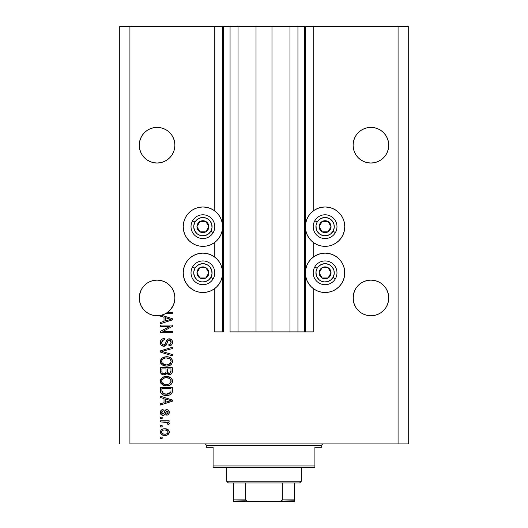 <?xml version="1.0" encoding="UTF-8"?>
<svg xmlns="http://www.w3.org/2000/svg" width="528" height="528" viewBox="0 0 528 528"><rect width="100%" height="100%" fill="white"/><g stroke="black" fill="none" stroke-linecap="round" stroke-linejoin="round"><path stroke-width="0.79" d="M304.729 331.888L297.944 331.888L304.729 331.888L304.729 26.4L297.944 26.4L297.944 331.888L289.964 331.888L297.944 331.888L297.944 26.4L289.964 26.4L289.964 331.888L271.979 331.888L289.964 331.888L289.964 26.4L256.021 26.4L271.979 26.4L271.979 331.888L238.036 331.888L256.021 331.888L256.021 26.4L238.036 26.4L238.036 331.888L230.056 331.888L238.036 331.888L238.036 26.4L230.056 26.4L230.056 331.888L230.056 26.4L223.271 26.4L223.271 331.888L214.784 331.888L214.784 288.526L214.784 331.888L222.592 331.888L222.592 26.4L214.784 26.4L214.784 210.962L214.784 26.4L129.928 26.4L129.928 443.896L398.072 443.896L398.072 26.4L305.408 26.4L305.408 331.888L304.729 331.888L304.729 26.4L271.979 26.4L271.979 331.888L256.021 331.888L256.021 26.4L223.271 26.4L223.271 331.888L222.592 331.888L222.592 26.4L223.271 26.4L119.744 26.4L119.744 443.896L119.744 26.4L129.928 26.4L129.928 443.896L408.256 443.896L408.256 26.4L408.256 443.896L398.072 443.896L398.072 26.4L313.216 26.4L313.216 210.962L313.216 26.4L305.408 26.4L305.408 331.888L313.216 331.888L313.216 288.526L313.216 331.888L304.781 331.888M214.784 257.129L214.784 242.359L214.784 257.129M313.216 257.129L313.216 242.359L313.216 257.129M174.814 143.451L174.814 143.458A17.82 17.82 0 0 0 174.814 143.451L174.9 145.2L174.557 141.722L173.54 138.382L174.557 141.722L174.9 145.2L174.557 148.678L173.54 152.018L171.897 155.1L169.679 157.799L166.98 160.017L163.898 161.66L160.558 162.677L157.08 163.02L153.602 162.677L150.262 161.66L147.18 160.017L150.262 161.66L147.18 160.017L144.481 157.799L142.263 155.1L140.62 152.018L139.603 148.678L139.26 145.2A17.82 17.82 0 0 1 157.08 127.38A17.82 17.82 0 0 1 174.9 145.2L174.557 148.678L173.54 152.018L171.897 155.1L169.679 157.799L166.98 160.017L163.898 161.66L160.558 162.677L157.08 163.02L153.602 162.677L150.262 161.66L153.602 162.677L150.262 161.66L147.18 160.017L144.481 157.799L142.263 155.1L140.62 152.018L139.603 148.678L139.26 145.2L139.603 141.722L140.62 138.382L139.603 141.722L140.62 138.382L142.263 135.3L140.62 138.382L142.263 135.3L144.481 132.601L142.263 135.3L144.481 132.601L147.18 130.383L144.481 132.601L147.18 130.383L150.262 128.74L147.18 130.383L150.262 128.74L153.602 127.723L150.262 128.74L153.602 127.723L157.08 127.38L160.558 127.723L163.898 128.74A17.82 17.82 0 0 0 163.898 128.74L160.558 127.723L163.898 128.733L166.98 130.383L163.898 128.74L166.98 130.383L169.679 132.601A17.82 17.82 0 0 0 169.673 132.587L171.897 135.3L173.54 138.382L174.557 141.722M139.603 141.715A17.82 17.82 0 0 0 139.603 141.722L139.346 143.451A17.82 17.82 0 0 0 139.346 143.458L139.346 143.458M388.654 143.451L388.654 143.458A17.82 17.82 0 0 0 388.654 143.451L388.74 145.2L388.397 141.722L387.38 138.382L388.397 141.722L388.74 145.2L388.397 148.678L387.38 152.018L385.737 155.1L383.519 157.799L380.82 160.017L377.738 161.66L374.398 162.677L370.92 163.02L367.442 162.677L364.102 161.66L361.02 160.017L364.102 161.66L361.02 160.017L358.321 157.799L356.103 155.1L354.46 152.018L353.443 148.678L353.1 145.2A17.82 17.82 0 0 1 370.92 127.38A17.82 17.82 0 0 1 388.74 145.2L388.397 148.678L387.38 152.018L385.737 155.1L383.519 157.799L380.82 160.017L377.738 161.66L374.398 162.677L370.92 163.02L367.442 162.677L364.102 161.66L367.442 162.677L364.102 161.66L361.02 160.017L358.321 157.799L356.103 155.1L354.46 152.018L353.443 148.678L353.1 145.2L353.443 141.722L354.46 138.382L353.443 141.722L354.46 138.382L356.103 135.3L354.46 138.382L356.103 135.3L358.321 132.601A17.82 17.82 0 0 0 358.314 132.607L356.103 135.3L358.321 132.601L361.02 130.383L358.321 132.601L361.02 130.383L364.102 128.74L361.02 130.383L364.102 128.74L367.442 127.723L364.102 128.74L367.442 127.723L370.92 127.38L374.398 127.723L377.738 128.74A17.82 17.82 0 0 0 377.725 128.733M374.411 127.723A17.82 17.82 0 0 0 374.398 127.723L377.738 128.74L374.398 127.723L377.738 128.74L380.82 130.383L377.738 128.74L380.82 130.383L383.519 132.601L385.737 135.3L387.38 138.382L388.397 141.722M353.443 141.715A17.82 17.82 0 0 0 353.443 141.722L353.186 143.451A17.82 17.82 0 0 0 353.186 143.458L353.186 143.458M166.96 283.114L169.679 285.344L171.897 288.044L173.54 291.126L174.557 294.466L174.9 297.944L174.557 301.422L173.54 304.762L171.897 307.844L169.679 310.543L166.98 312.761L163.898 314.404L160.558 315.421L157.08 315.764L153.602 315.421L150.262 314.404L147.18 312.761L150.262 314.404L147.18 312.761L144.481 310.543L142.263 307.844L140.62 304.762L139.603 301.422L139.26 297.944A17.82 17.82 0 0 1 157.08 280.124A17.82 17.82 0 0 1 174.9 297.944L174.814 296.201A17.82 17.82 0 0 0 174.814 296.195L174.814 296.188M142.276 288.024A17.82 17.82 0 0 0 139.603 294.466L140.62 291.126L139.603 294.466L140.62 291.126L142.263 288.044L140.62 291.126L142.263 288.044L144.481 285.344L142.263 288.044L144.481 285.344L147.18 283.127L144.481 285.344L147.18 283.127L150.262 281.477L147.18 283.127L150.262 281.477L153.602 280.467A17.82 17.82 0 0 0 144.474 285.344M169.686 285.351A17.82 17.82 0 0 0 163.898 281.477L166.98 283.127L169.679 285.344L171.897 288.044L173.54 291.126L174.557 294.466A17.82 17.82 0 0 0 171.884 288.024M150.262 281.477L153.602 280.467L150.262 281.477L153.602 280.467L157.08 280.124L160.558 280.467A17.82 17.82 0 0 0 160.532 280.46L157.08 280.124L160.558 280.467L157.08 280.124L160.558 280.467L163.898 281.477L160.558 280.467L163.898 281.477L166.98 283.127M388.654 296.195L388.654 296.201A17.82 17.82 0 0 0 388.654 296.195L388.397 294.466A17.82 17.82 0 0 0 385.724 288.024M385.737 288.044L387.38 291.126L388.397 294.466L387.38 291.126L388.397 294.466L387.38 291.126L385.737 288.044L387.38 291.126L385.737 288.044L383.519 285.344A17.82 17.82 0 0 0 377.738 281.477L374.398 280.467L370.92 280.124L374.398 280.467L370.92 280.124L374.398 280.467L377.738 281.477L380.82 283.127L383.519 285.344L385.737 288.044M356.116 288.024A17.82 17.82 0 0 0 353.443 294.466L354.46 291.126L353.443 294.466L354.46 291.126L356.103 288.044L354.46 291.126L356.103 288.044L358.321 285.344L356.103 288.044L358.321 285.344L361.027 283.12M353.186 296.195L353.1 297.944A17.82 17.82 0 0 1 370.92 280.124A17.82 17.82 0 0 1 388.74 297.944L388.397 301.422L387.38 304.762L385.737 307.844L383.519 310.543L380.82 312.761L377.738 314.404L374.398 315.421L370.92 315.764L367.442 315.421L364.102 314.404L361.02 312.761L364.102 314.404L361.02 312.761L364.102 314.404L367.442 315.421L364.102 314.404L367.442 315.421L370.92 315.764L367.442 315.421L370.92 315.764L374.398 315.421L377.738 314.404L374.398 315.421L377.738 314.404L380.82 312.761L377.738 314.404L374.398 315.421A17.82 17.82 0 0 1 353.443 301.422L353.186 296.195L354.46 291.126L353.443 294.466L353.186 299.686A17.82 17.82 0 0 0 353.186 299.693L353.186 299.686M374.425 280.474A17.82 17.82 0 0 0 374.372 280.46L377.738 281.477L380.82 283.127L383.519 285.344M361.02 283.127L364.102 281.477L361.02 283.127L364.102 281.477L367.442 280.467A17.82 17.82 0 0 0 358.314 285.344M321.255 207.352L325.096 206.976A19.688 19.688 0 0 1 344.784 226.664A19.688 19.688 0 0 1 325.096 246.352A19.688 19.688 0 0 1 305.408 226.664A19.688 19.688 0 0 1 325.096 206.976L328.937 207.352L332.633 208.474L336.032 210.296L339.016 212.744L341.464 215.728L343.286 219.127L344.408 222.823L344.784 226.664L344.408 230.505L343.286 234.194L341.464 237.6L339.016 240.583L336.032 243.032L332.633 244.853L328.937 245.969L325.096 246.352L321.255 245.969L317.566 244.853L314.16 243.032L311.177 240.583L308.728 237.6L306.907 234.194L305.791 230.505L305.408 226.664L305.791 222.823L306.907 219.127L308.728 215.728L311.177 212.744L314.16 210.296L317.566 208.474L321.255 207.352L325.096 206.976L328.937 207.352M341.464 261.888L343.286 265.294L344.408 268.983L344.784 272.824L344.408 276.665L343.286 280.361L341.464 283.76L339.016 286.744L336.032 289.192L332.633 291.014L328.937 292.136L325.096 292.512A19.688 19.688 0 0 1 305.408 272.824A19.688 19.688 0 0 1 325.096 253.136A19.688 19.688 0 0 1 344.784 272.824A19.688 19.688 0 0 1 325.096 292.512L321.255 292.136L317.566 291.014L314.16 289.192L311.177 286.744L308.728 283.76L306.907 280.361L305.791 276.665L305.408 272.824L305.791 268.983L306.907 265.294L308.728 261.888L311.177 258.905L314.16 256.456L317.566 254.635L321.255 253.519L325.096 253.136L328.937 253.519L332.633 254.635L336.032 256.456L339.016 258.905L341.464 261.888L343.286 265.294L344.408 268.983L344.619 275.392M199.063 207.352L202.904 206.976A19.688 19.688 0 0 1 222.592 226.664A19.688 19.688 0 0 1 202.904 246.352A19.688 19.688 0 0 1 183.216 226.664A19.688 19.688 0 0 1 202.904 206.976L206.745 207.352L210.434 208.474L213.84 210.296L216.823 212.744L219.272 215.728L221.093 219.127L222.209 222.823L222.592 226.664L222.209 230.505L221.093 234.194L219.272 237.6L216.823 240.583L213.84 243.032L210.434 244.853L206.745 245.969L202.904 246.352L199.063 245.969L195.367 244.853L191.968 243.032L188.984 240.583L186.536 237.6L184.714 234.194L183.592 230.505L183.216 226.664L183.592 222.823L184.714 219.127L186.536 215.728L188.984 212.744L191.968 210.296L195.367 208.474L199.063 207.352L202.904 206.976L206.745 207.352M202.904 253.136A19.688 19.688 0 0 1 222.592 272.824A19.688 19.688 0 0 1 202.904 292.512L199.063 292.136L195.367 291.014L191.968 289.192L188.984 286.744L186.536 283.76L184.714 280.361L183.592 276.665L183.216 272.824L183.592 268.983L184.714 265.294L186.536 261.888L188.984 258.905L191.968 256.456L195.367 254.635L199.063 253.519L202.904 253.136L206.745 253.519L210.434 254.635L213.84 256.456L216.823 258.905L219.272 261.888L221.093 265.294L222.209 268.983L222.592 272.824L222.209 276.665L221.093 280.361L219.272 283.76L216.823 286.744L213.84 289.192L210.434 291.014L206.745 292.136L202.904 292.512A19.688 19.688 0 0 1 183.216 272.824A19.688 19.688 0 0 1 202.904 253.136M364.102 281.477L367.442 280.467L370.92 280.124L374.398 280.467L377.738 281.477L380.82 283.127M171.897 288.044L173.54 291.126L171.897 288.044M174.557 294.466L174.9 297.944L174.398 302.141L172.927 306.101L170.557 309.599L167.435 312.444L172.352 312.444L172.352 313.678L165.442 313.678A17.82 17.82 0 0 1 161.436 315.223L172.352 318.707L172.352 319.909L160.472 323.71L160.472 322.423L164.023 321.387L164.023 317.236L160.472 316.199L160.472 315.434L156.572 315.757L152.691 315.216L149.021 313.837L145.741 311.692L143.015 308.88L140.963 305.54L139.689 301.838L139.26 297.944L139.603 294.466L140.62 291.126L139.346 296.195M358.321 310.543L356.103 307.844L358.321 310.543L361.02 312.761L358.321 310.543L356.103 307.844L354.46 304.762L353.443 301.422L353.1 297.944A17.82 17.82 0 0 0 370.92 315.764A17.82 17.82 0 0 0 388.74 297.944L388.397 301.422L387.38 304.762L385.737 307.844L383.519 310.543L380.82 312.761L377.738 314.404A17.82 17.82 0 0 0 388.397 301.422L387.38 304.762L385.737 307.844L383.519 310.543L380.82 312.761M170.518 309.646L166.98 312.761L163.898 314.404L160.558 315.421L163.898 314.404L167.435 312.444A17.82 17.82 0 0 1 165.442 313.678L172.352 313.678L172.352 312.444L167.435 312.444A17.82 17.82 0 0 1 160.472 315.434L160.472 316.199L164.023 317.236L164.023 321.387L160.472 322.423L160.472 323.71L172.352 319.909L172.352 318.707L161.436 315.223A17.82 17.82 0 0 1 139.26 297.944L139.346 299.686A17.82 17.82 0 0 0 139.346 299.693L139.346 299.686M374.372 162.683A17.82 17.82 0 0 0 374.398 162.677L377.738 161.66L374.398 162.677L370.92 163.02M160.558 162.677L163.898 161.66L160.558 162.677L157.08 163.02M367.442 280.467L370.92 280.124M388.397 294.466L388.654 299.686A17.82 17.82 0 0 1 388.654 299.693L388.654 299.706M356.123 307.87L354.46 304.762L353.443 301.422L354.46 304.762M153.602 280.467L157.08 280.124M160.558 280.467L163.898 281.477M160.472 326.33L169.93 326.33L160.472 326.33L160.472 325.096L172.352 325.096L172.352 326.41L162.888 331.426L172.352 331.426L172.352 332.66L160.472 332.66L160.472 331.333L169.93 326.33L160.472 331.333L160.472 332.66L172.352 332.66L172.352 331.426L162.888 331.426L172.352 326.41L172.352 325.096L160.472 325.096L160.472 326.33L160.472 325.096L172.352 325.096L172.352 326.41M163.779 346.236L161.212 345.147L160.367 343.207L160.75 340.514L162.334 338.969L164.333 338.521L164.485 339.755L162.472 340.567L161.753 342.045L161.957 343.9L163.304 344.962L165.092 344.401L166.643 340.276L168.029 339.055L170.907 339.227L172.042 340.349L172.465 341.609L172.293 343.682L171.554 344.903L168.96 345.926L168.808 344.692L170.518 344.032L171.098 341.9L170.036 340.23L168.287 340.263L166.155 345.173L163.779 346.236L166.617 344.401L168.023 340.448L169.224 340.065L171.118 342.316C171.065 343.787 170.293 344.579 168.808 344.692L168.96 345.926C171.217 345.754 172.399 344.533 172.511 342.276C172.432 340.157 171.343 339.009 169.257 338.831C167.389 339.029 166.307 340.098 165.99 342.032C165.871 343.642 165.125 344.632 163.746 345.002C162.373 344.83 161.693 344.025 161.707 342.599C161.819 340.864 162.743 339.913 164.485 339.755L164.333 338.521C161.812 338.666 160.472 339.992 160.321 342.494C160.387 344.764 161.535 346.012 163.779 346.236M163.733 351.925L172.352 354.565L172.352 355.846L160.472 352.11L160.472 350.83L172.352 347.279L172.352 348.546L161.865 351.404L172.352 354.565L172.352 355.846L172.352 354.565L161.865 351.404L172.352 348.546L172.352 347.279L160.472 350.83L160.472 352.11L160.472 350.83L172.352 347.279L172.352 348.546L162.4 351.272M160.321 361.429L161.403 358.604L164.122 357.007L168.439 356.941L170.907 358.09L172.207 359.832L172.379 362.505L171.23 364.478L169.231 365.699L165.838 366.122L163.106 365.495L160.783 363.409L160.321 361.429L162.136 364.927L166.399 366.135C169.858 366.227 171.89 364.663 172.511 361.436C171.877 358.156 169.792 356.585 166.261 356.723L162.182 357.931L160.327 361.687M160.796 379.19L160.433 380.153L162.182 377.678L160.321 381.183L161.403 378.352L163.112 377.131L165.178 376.537L168.439 376.688L171.31 378.213L172.379 380.101L172.379 382.252L171.23 384.226L168.887 385.559L165.838 385.869L163.106 385.249L160.783 383.156L160.321 381.183L162.136 384.674L166.399 385.889C169.858 385.975 171.89 384.41 172.511 381.19C171.877 377.903 169.792 376.332 166.261 376.477L162.637 377.381M160.472 397.505L164.023 398.548L160.472 397.505L160.472 396.224L172.352 400.019L172.352 401.221L160.472 405.016L160.472 403.735L164.023 402.692L164.023 398.548L164.023 402.692L160.472 403.735L160.472 405.016L172.352 401.221L172.352 400.019L160.472 396.224L160.472 397.505L160.472 396.224L172.352 400.019L172.352 401.221L160.472 405.016L160.472 403.735M162.169 438.346L160.472 438.346L160.472 437.111L162.169 437.111L162.169 438.346L162.169 437.111L160.472 437.111L160.472 438.346L160.472 437.111L162.169 437.111L162.169 438.346L160.472 438.346L162.169 438.346M165.271 435.402L161.812 434.735L160.34 432.491L161.179 429.977L162.485 429.139L164.406 428.782L167.805 429.475L169.25 431.706L168.432 434.188L167.158 435.039L164.881 435.409C167.369 435.514 168.828 434.405 169.27 432.095C168.821 429.746 167.33 428.644 164.795 428.776C162.268 428.65 160.776 429.752 160.321 432.095C160.789 434.465 162.307 435.574 164.881 435.409L164.485 435.402M162.169 426.928L160.472 426.928L160.472 425.693L162.169 425.693L162.169 426.928L162.169 425.693L160.472 425.693L160.472 426.928L160.472 425.693L162.169 425.693L162.169 426.928L160.472 426.928L162.169 426.928M167.086 422.347L160.472 421.991L160.472 420.757L169.112 420.757L169.112 421.991L167.732 421.991L169.231 423.166L168.808 424.611L167.574 424.149L167.264 422.459L164.954 421.991L166.716 422.209L167.726 423.311L167.574 424.149L168.808 424.611L169.27 423.449L167.732 421.991L169.112 421.991L169.112 420.757L160.472 420.757L160.472 421.991L160.472 420.757L169.112 420.757L169.112 421.991M162.169 418.44L160.472 418.44L160.472 417.206L162.169 417.206L162.169 418.44L162.169 417.206L160.472 417.206L160.472 418.44L160.472 417.206L162.169 417.206L162.169 418.44L160.472 418.44L162.169 418.44M163.106 415.351L161.693 415.028L160.624 413.912L160.36 411.873L161.066 410.375L163.099 409.49L163.251 410.725L162.01 411.253L161.555 412.52L161.984 413.754L162.895 414.117L163.772 413.708L165.607 409.972L167.323 409.688L168.65 410.447L169.237 412.903L168.267 414.698L166.802 415.199L166.643 413.965L167.68 413.503L168.036 412.427L167.68 411.193L166.769 410.903L164.993 414.599L163.106 415.351C164.67 415.219 165.554 414.315 165.766 412.652L166.261 411.272L166.98 410.883L168.036 412.427L166.643 413.965L166.802 415.199C168.419 414.968 169.237 414.031 169.27 412.381C169.244 410.725 168.425 409.807 166.802 409.649C165.251 409.946 164.366 410.956 164.155 412.672L163.68 413.84L162.895 414.117L161.555 412.52L163.251 410.725L163.099 409.49C161.337 409.715 160.413 410.698 160.321 412.434C160.387 414.249 161.317 415.219 163.106 415.351M160.479 391.202L160.472 390.931C160.961 394.159 162.961 395.663 166.478 395.452L163.522 395.036L161.146 393.479L160.492 391.466L160.472 387.427L172.352 387.427L172.313 391.73L171.765 393.419L169.772 394.904L166.478 395.452C169.006 395.644 170.894 394.72 172.135 392.667L172.352 387.427L160.472 387.427L160.472 390.931L160.472 387.427L172.352 387.427M160.472 371.336C160.492 373.633 161.654 374.834 163.964 374.933L161.905 374.418L160.895 373.421L160.472 367.679L172.352 367.679L172.326 371.989L171.62 373.692L169 374.603L166.874 373.296L165.686 374.563L163.964 374.933L166.874 373.296L169.369 374.623C171.349 374.444 172.339 373.362 172.352 371.362L172.352 367.679L160.472 367.679L160.472 371.336L160.472 367.679L172.352 367.679L172.326 371.976M408.256 26.4L398.072 26.4L408.256 26.4M195.367 291.014L191.968 289.192L188.984 286.744M183.592 276.665L183.216 272.824L183.592 268.983L184.714 265.294L186.536 261.888M213.84 289.192L210.434 291.014M186.536 237.6L184.714 234.194L183.592 230.505L183.216 226.664L183.592 222.823M336.032 289.192L332.633 291.014M317.566 291.014L314.16 289.192M344.408 222.823L344.784 226.664L344.408 230.505L343.286 234.194L341.464 237.6M160.327 431.897L160.406 431.33M161.185 429.97L161.773 429.488M166.954 429.079L167.343 429.224M167.396 429.251L168.406 429.957M169.112 431.086L169.244 431.686M169.27 432.095L169.25 432.478M169.244 432.491L169.046 433.25M168.894 433.574L167.838 434.689M167.528 434.867L167.152 435.039M166.201 435.303L165.653 435.376M161.792 434.722L161.205 434.254M160.499 433.171L160.34 432.491M167.746 431.125L166.881 430.399L164.802 430.01C166.511 429.865 167.587 430.551 168.036 432.062C167.62 433.62 166.538 434.32 164.802 434.174L166.564 433.924M162.716 433.792L164.802 434.174C163.086 434.32 162.004 433.64 161.555 432.128L162.268 433.501M163.416 430.148L164.261 430.03M167.95 432.604L167.924 431.462M166.399 433.976L167.29 433.521M166.901 433.778L167.858 432.848L168.016 431.798M167.442 433.396L167.858 432.848M162.268 430.69L161.555 432.128C161.971 430.571 163.053 429.865 164.802 430.01L165.33 430.03M168.584 422.407L168.161 422.182M168.98 422.723L169.231 423.172M169.27 423.449L168.808 424.611L167.574 424.149L167.726 423.311M165.396 422.004L164.954 421.991L165.396 422.004M160.472 421.991L164.954 421.991M168.076 422.143L167.732 421.991M162.03 409.768L162.545 409.603M163.099 409.49L163.251 410.725L161.594 412.995M162.505 414.071L163.772 413.708M163.508 413.972L162.895 414.117L163.68 413.84L164.063 412.975M164.314 412.163L164.446 411.754M164.492 411.635L164.663 411.193M164.947 410.632L165.607 409.972M165.482 410.058L165.884 409.827M167.818 409.834L168.419 410.216M167.825 409.84L168.326 410.137M169.125 413.431L168.934 413.893M168.643 414.348L168.28 414.691M167.818 414.949L167.059 415.16M166.802 415.199L166.643 413.965L167.211 413.827L166.643 413.965M167.686 413.503L167.996 411.906M167.237 410.916L166.261 411.272L165.766 412.658L166.188 411.411M165.904 412.196L166.016 411.853M165.614 413.153L165.337 413.932M165.251 414.143L164.993 414.592M161.053 414.533L160.776 414.183M160.585 413.827L160.327 412.718M162.895 414.117L162.03 413.8L161.575 412.87M168.676 401.293L165.409 402.29L171.118 400.62L168.676 401.293L171.118 400.62L168.868 400.066L171.118 400.62L170.412 400.792M165.409 398.95L168.868 400.066L165.409 398.95L165.409 402.29L165.409 398.95M172.306 391.835L172.247 392.205M171.765 393.419L170.524 394.535M171.138 394.099L170.742 394.396M170.168 394.726L168.696 395.234M168.168 395.333L167.33 395.426M166.478 395.452L165.944 395.439M165.851 395.439L165.429 395.406M164.987 395.36L164.366 395.261M164.353 395.254L162.518 394.607M163.528 395.036L163.132 394.898M160.875 393.017L160.697 392.561M160.684 392.515L160.558 391.994M160.545 391.921L160.492 391.472M172.346 391.189L172.352 390.779M170.927 391.598L170.966 390.746M170.399 392.951L168.597 393.987M167.706 394.152L169.66 393.551L170.729 392.429L166.129 394.211L167.726 394.152M163.383 393.65L164.287 393.967M161.957 391.855L162.089 392.35M161.865 388.661L170.966 388.661L161.865 388.661L161.878 391.248L161.865 388.661M162.848 393.34L166.498 394.218L163.594 393.743L161.865 390.779M164.657 394.053L165.112 394.126M162.195 392.588L162.974 393.433M167.383 376.523L168.439 376.688M170.458 377.507L169.488 377.005M170.504 377.54L172.207 379.573L171.31 378.213M172.379 380.101L172.478 380.622M172.511 381.19L172.478 380.642M172.379 382.259L172.214 382.754M170.887 384.536L170.016 385.097M169.891 385.163L169.422 385.374M168.551 385.651L170.511 384.806M168.524 385.658L168.01 385.757M167.468 385.836L166.954 385.869M165.277 385.823L164.162 385.618M165.244 385.823L164.182 385.625M161.403 384.021L160.776 383.137M160.426 382.166L160.36 381.797M160.321 381.183L160.433 382.199M160.354 380.582L160.426 380.18M164.122 376.754L163.607 376.919M168.538 385.651L169.059 385.506M171.62 383.79L171.976 383.249M170.551 382.978L171.118 381.196L170.458 379.229L169.508 378.398L166.241 377.711C168.98 377.52 170.61 378.682 171.118 381.196L169.125 384.133L169.924 383.651L167.125 384.622M162.122 382.747L163.68 384.14L166.439 384.655C163.779 384.787 162.208 383.625 161.707 381.17L162.122 382.747L164.802 384.503L163.865 384.219M163.211 378.484L162.109 379.645L161.707 381.17C162.175 378.787 163.68 377.632 166.241 377.711L164.954 377.81M163.192 378.497L165.442 377.744L163.667 378.22M161.806 381.988L161.938 382.371M162.109 379.645L161.806 380.371M172.214 372.603L170.603 374.385M170.584 374.392L169.996 374.563M168.67 374.55L167.647 374.114M166.663 373.705L166.399 374.035M166.399 374.042L166.67 373.692M165.191 374.761L164.855 374.847M163.251 374.88L160.895 373.421L161.33 373.989M160.895 373.421L160.585 372.557M160.558 372.412L160.479 371.699M166.03 371.191L166.03 371.191C166.129 372.728 165.442 373.567 163.951 373.699C165.442 373.567 166.129 372.728 166.03 371.191L166.03 368.914L166.03 371.191M165.997 371.89L166.03 371.422M162.65 373.362L163.951 373.699L162.169 372.874M170.927 371.818L170.966 370.933C171.151 372.405 170.557 373.223 169.171 373.388L170.412 372.999L170.907 372.035M167.765 372.781L169.171 373.388L167.528 372.306L167.416 368.914L170.966 368.914L170.966 370.933L170.966 368.914L167.416 368.914L167.528 372.306L168.557 373.316M169.996 373.243L170.966 370.933M161.865 368.914L166.03 368.914L161.865 368.914L162.01 372.557L161.865 368.914M162.076 372.695L162.789 373.448L164.188 373.685L165.284 373.309L165.917 372.352M161.911 372.128L161.865 371.362M167.416 371.092L167.627 372.557M169.171 373.388L169.613 373.355M165.719 356.743L166.815 356.737M167.383 356.776L168.419 356.935M170.504 357.793L172.207 359.819L171.31 358.459M172.379 360.353L172.511 361.436M172.379 362.505L171.184 364.525M171.633 364.023L171.237 364.472M168.01 366.01L170.016 365.35M169.884 365.416L169.422 365.627M167.482 366.082L166.954 366.122L167.482 366.082M165.251 366.076L164.162 365.871M163.106 365.501L163.456 365.647M161.403 364.274L160.796 363.429M160.776 363.389L160.433 362.465M160.426 362.419L160.36 362.036M160.347 361.944L160.433 362.446M160.354 360.842L160.426 360.433M160.439 360.393L161.396 358.618M164.122 357.007L163.607 357.172M168.538 365.904L169.059 365.752M170.511 365.059L170.861 364.802M170.551 363.231L171.118 361.449L170.458 359.482L169.508 358.651L166.241 357.958C168.98 357.766 170.61 358.934 171.118 361.449L169.125 364.386L170.28 363.568M170.267 363.581L167.125 364.874M162.122 363L163.68 364.393L166.439 364.901C163.779 365.039 162.208 363.878 161.707 361.423L162.122 363L164.802 364.756L163.865 364.472M163.211 358.736L162.109 359.898L161.707 361.423C162.175 359.033 163.68 357.885 166.241 357.958L164.954 358.063M163.192 358.743L165.442 357.997L163.667 358.472M161.806 362.234L161.938 362.617M160.472 352.11L172.352 355.846L160.472 352.11M160.38 341.702L160.571 340.936M161.41 339.623L161.905 339.214M164.333 338.521L164.208 339.788M163.403 339.973L161.707 342.599M161.746 343.147L161.812 343.477M161.885 343.721L162.195 344.276M163.522 344.989L164.716 344.738M165.218 344.223L165.713 343.002M165.376 343.933L165.706 343.022M165.752 342.857L166.168 341.431M167.482 339.365L168.016 339.062M168.241 338.983L168.637 338.884M168.94 338.844L169.587 338.844M170.24 338.956L171.217 339.431M172.049 340.355L172.267 340.824M172.326 340.989L172.465 341.616M172.458 342.989L172.3 343.669M172.293 343.688L171.95 344.401M171.006 345.352L170.445 345.635M170.009 345.781L169.673 345.853M169.316 345.906L168.96 345.926L168.808 344.692M169.277 344.626L169.719 344.513M169.818 344.474L170.511 344.038M170.841 343.589L171.098 341.906M171.026 341.491L170.676 340.745M169.627 340.098L167.851 340.646M167.719 340.87L167.416 341.656M167.383 341.755L167.515 341.345M166.32 344.949L164.584 346.15M164.003 346.223L164.67 346.13M163.053 346.17L162.393 345.965M161.759 345.616L161.251 345.187M161.205 345.134L160.802 344.579M162.769 338.785L162.353 338.956M161.423 339.603L161.007 340.085M167.119 342.784L167.231 342.335M171.257 339.458L170.557 339.062M165.99 342.032L165.548 343.497M162.136 341.009L162.472 340.567M172.352 331.426L172.352 332.66L160.472 332.66L160.472 331.333M172.352 318.707L172.352 319.909L160.472 323.71L160.472 322.423M169.198 319.829L171.118 319.315L168.868 318.76L171.118 319.315L170.412 319.486M169.891 319.625L165.409 320.978L165.409 317.638L168.868 318.76L165.409 317.638L165.409 320.978L169.891 319.625M170.379 319.493L168.676 319.988M172.352 312.444L172.352 313.678M163.211 433.983L165.066 434.174M161.872 431.105L161.634 431.594M161.575 431.858L161.575 432.392M165.389 394.159L166.129 394.211M166.498 394.218L167.099 394.205M168.887 393.901L169.448 393.664M171.085 381.665L171.098 380.774M171.019 380.358L170.887 379.955M170.702 379.579L170.458 379.229M167.086 377.738L165.442 377.744M161.707 381.17L161.733 381.579M165.614 384.615L166.782 384.648M171.085 361.918L171.098 361.027M171.019 360.611L170.887 360.208M170.702 359.832L170.458 359.482M167.086 357.991L165.442 357.997M162.109 359.898L161.806 360.631M161.707 361.423L161.733 361.832M165.614 364.868L166.782 364.894M153.602 315.421L157.08 315.764L153.602 315.421M380.82 130.383L383.519 132.601L385.737 135.3L387.38 138.382M367.442 127.723L370.92 127.38L374.398 127.723M174.814 146.949A17.82 17.82 0 0 0 174.814 146.942L174.9 145.2A17.82 17.82 0 0 1 157.08 163.02A17.82 17.82 0 0 1 139.26 145.2L139.346 146.942A17.82 17.82 0 0 0 139.346 146.949M166.98 130.383L169.679 132.601L171.897 135.3L173.54 138.382M153.602 127.723L157.08 127.38L160.558 127.723L163.898 128.74M144.481 310.543L142.283 307.87M150.262 314.404L152.651 315.203L150.275 314.411M174.814 299.693L174.814 299.686A17.82 17.82 0 0 1 174.814 299.693L174.9 297.944A17.82 17.82 0 0 1 167.435 312.444M170.597 309.553L173.54 304.762L174.557 301.422A17.82 17.82 0 0 1 165.442 313.678M160.472 315.434L163.898 314.404A17.82 17.82 0 0 1 149.035 313.843M140.956 305.527A17.82 17.82 0 0 1 139.603 301.422L140.62 304.762M361.02 312.761L364.102 314.404M140.969 305.554A17.82 17.82 0 0 0 149.008 313.83M142.27 155.113A17.82 17.82 0 0 0 142.276 155.113L140.62 152.018A17.82 17.82 0 0 0 142.256 155.087L140.62 152.018L139.603 148.678L140.62 152.018M174.557 148.678L173.54 152.018L174.557 148.678L173.54 152.018L171.897 155.1A17.82 17.82 0 0 0 174.557 148.678M169.686 157.793A17.82 17.82 0 0 1 163.898 161.66L166.98 160.017L169.679 157.799L171.897 155.1M353.186 146.949L353.186 146.942A17.82 17.82 0 0 0 353.186 146.949L353.1 145.2A17.82 17.82 0 0 0 370.92 163.02A17.82 17.82 0 0 0 388.74 145.2L388.654 146.956A17.82 17.82 0 0 0 388.654 146.942M356.103 155.1L354.46 152.018L353.443 148.678L354.46 152.018L356.103 155.1A17.82 17.82 0 0 1 353.443 148.678M358.321 157.799L358.314 157.799A17.82 17.82 0 0 0 367.468 162.683M387.387 152.011A17.82 17.82 0 0 0 388.397 148.678L387.38 152.018L388.397 148.678L387.38 152.018L385.737 155.1A17.82 17.82 0 0 0 385.73 155.113A17.82 17.82 0 0 0 387.38 152.024M383.526 157.793A17.82 17.82 0 0 1 377.744 161.66L380.82 160.017L383.519 157.799L385.737 155.1M139.603 148.678A17.82 17.82 0 0 0 140.613 152.011M144.474 157.799A17.82 17.82 0 0 0 150.256 161.66M150.269 161.667A17.82 17.82 0 0 0 153.628 162.683M208.098 227.951L208.844 226.664A5.94 5.94 0 0 1 208.045 229.634L207.359 229.238L208.098 227.951L207.359 229.238L208.045 229.634L208.639 228.202L208.639 225.126L207.101 222.46L205.874 221.516L202.904 220.724L201.366 220.928L198.7 222.46L197.756 223.694L196.964 226.664L197.168 228.202L197.756 229.634L199.934 231.805L202.904 232.604L204.442 232.399L205.874 231.805L208.045 229.634A5.94 5.94 0 0 1 196.964 226.664A5.94 5.94 0 0 1 205.874 221.516L199.934 221.516L197.71 225.364L196.964 226.664L199.934 231.805L205.874 231.805L207.359 229.238L205.874 231.805L199.934 231.805L196.964 226.664L197.71 225.364L199.934 221.516L205.874 221.516A5.94 5.94 0 0 1 208.844 226.664L205.874 221.516L208.844 226.664L208.098 227.951M194.964 222.083A9.167 9.167 0 0 1 207.484 218.724A9.167 9.167 0 0 1 210.837 231.244L213.193 232.604A11.88 11.88 0 0 0 208.844 216.374A11.88 11.88 0 0 0 192.614 220.724L194.964 222.083L196.013 220.618L198.851 218.44L202.303 217.516L204.098 217.576L207.484 218.724L210.17 221.087L211.754 224.288L211.992 227.858L210.837 231.244L208.481 233.93L205.273 235.514L201.709 235.752L198.323 234.597L196.858 233.554L194.68 230.716L193.756 227.264L193.816 225.469L194.964 222.083L192.614 220.724A11.88 11.88 0 0 1 208.844 216.374A11.88 11.88 0 0 1 213.193 232.604A11.88 11.88 0 0 1 196.964 236.953A11.88 11.88 0 0 1 192.614 220.724A11.88 11.88 0 0 0 196.964 236.953A11.88 11.88 0 0 0 213.193 232.604L210.837 231.244A9.167 9.167 0 0 1 198.323 234.597A9.167 9.167 0 0 1 194.964 222.083M330.297 227.951L331.036 226.664A5.94 5.94 0 0 1 330.244 229.634L329.551 229.238L330.297 227.951L329.551 229.238L330.244 229.634L330.832 228.202L330.832 225.126L329.3 222.46L328.066 221.516L325.096 220.724L323.558 220.928L322.126 221.516L319.955 223.694L319.156 226.664L319.361 228.202L319.955 229.634L322.126 231.805L325.096 232.604L326.634 232.399L329.3 230.861L330.244 229.634A5.94 5.94 0 0 1 319.156 226.664A5.94 5.94 0 0 1 328.066 221.516L322.126 221.516L319.156 226.664L322.126 231.805L328.066 231.805L329.551 229.238L328.066 231.805L322.126 231.805L319.156 226.664L322.126 221.516L328.066 221.516A5.94 5.94 0 0 1 331.036 226.664L328.066 221.516L331.036 226.664L330.297 227.951M317.163 222.083A9.167 9.167 0 0 1 329.677 218.724A9.167 9.167 0 0 1 333.036 231.244L335.386 232.604A11.88 11.88 0 0 0 331.036 216.374A11.88 11.88 0 0 0 314.807 220.724L317.163 222.083L318.206 220.618L321.044 218.44L324.496 217.516L326.291 217.576L329.677 218.724L332.369 221.087L333.947 224.288L334.184 227.858L333.036 231.244L330.673 233.93L327.472 235.514L323.902 235.752L320.516 234.597L319.057 233.554L316.879 230.716L316.246 229.033L316.008 225.469L317.163 222.083L314.807 220.724A11.88 11.88 0 0 1 331.036 216.374A11.88 11.88 0 0 1 335.386 232.604A11.88 11.88 0 0 1 319.156 236.953A11.88 11.88 0 0 1 314.807 220.724A11.88 11.88 0 0 0 319.156 236.953A11.88 11.88 0 0 0 335.386 232.604L333.036 231.244A9.167 9.167 0 0 1 320.516 234.597A9.167 9.167 0 0 1 317.163 222.083M330.297 274.111L331.036 272.824A5.94 5.94 0 0 1 330.244 275.794L329.551 275.398L330.297 274.111L329.551 275.398L330.244 275.794L330.832 274.362L330.832 271.286L330.244 269.854L328.066 267.683L325.096 266.884L323.558 267.089L322.126 267.683L319.955 269.854L319.156 272.824L319.361 274.362L320.899 277.028L322.126 277.972L325.096 278.764L326.634 278.56L329.3 277.028L330.244 275.794A5.94 5.94 0 0 1 319.156 272.824A5.94 5.94 0 0 1 328.066 267.683L322.126 267.683L319.156 272.824L322.126 277.972L328.066 277.972L329.551 275.398L328.066 277.972L322.126 277.972L319.156 272.824L322.126 267.683L328.066 267.683A5.94 5.94 0 0 1 331.036 272.824L328.066 267.683L331.036 272.824L330.297 274.111M317.163 268.244A9.167 9.167 0 0 1 329.677 264.891A9.167 9.167 0 0 1 333.036 277.405L335.386 278.764A11.88 11.88 0 0 0 331.036 262.535A11.88 11.88 0 0 0 314.807 266.884L317.163 268.244L318.206 266.785L321.044 264.607L324.496 263.683L326.291 263.736L329.677 264.891L332.369 267.247L333.947 270.455L334.184 274.019L333.036 277.405L330.673 280.097L327.472 281.675L323.902 281.912L320.516 280.764L319.057 279.715L316.879 276.877L316.246 275.2L316.008 271.63L317.163 268.244L314.807 266.884A11.88 11.88 0 0 1 331.036 262.535A11.88 11.88 0 0 1 335.386 278.764A11.88 11.88 0 0 1 319.156 283.114A11.88 11.88 0 0 1 314.807 266.884A11.88 11.88 0 0 0 319.156 283.114A11.88 11.88 0 0 0 335.386 278.764L333.036 277.405A9.167 9.167 0 0 1 320.516 280.764A9.167 9.167 0 0 1 317.163 268.244M208.098 274.111L208.844 272.824A5.94 5.94 0 0 1 208.045 275.794L207.359 275.398L208.098 274.111L207.359 275.398L208.045 275.794L208.639 274.362L208.639 271.286L208.045 269.854L205.874 267.683L202.904 266.884L201.366 267.089L198.7 268.627L197.756 269.854L196.964 272.824L197.168 274.362L198.7 277.028L199.934 277.972L202.904 278.764L204.442 278.56L205.874 277.972L208.045 275.794A5.94 5.94 0 0 1 196.964 272.824A5.94 5.94 0 0 1 205.874 267.683L199.934 267.683L197.71 271.531L196.964 272.824L199.934 277.972L205.874 277.972L207.359 275.398L205.874 277.972L199.934 277.972L196.964 272.824L197.71 271.531L199.934 267.683L205.874 267.683A5.94 5.94 0 0 1 208.844 272.824L205.874 267.683L208.844 272.824L208.098 274.111M194.964 268.244A9.167 9.167 0 0 1 207.484 264.891A9.167 9.167 0 0 1 210.837 277.405L213.193 278.764A11.88 11.88 0 0 0 208.844 262.535A11.88 11.88 0 0 0 192.614 266.884L194.964 268.244L196.013 266.785L198.851 264.607L202.303 263.683L204.098 263.736L207.484 264.891L210.17 267.247L211.754 270.455L211.992 274.019L210.837 277.405L208.481 280.097L205.273 281.675L201.709 281.912L198.323 280.764L196.858 279.715L194.68 276.877L193.756 273.425L193.816 271.63L194.964 268.244L192.614 266.884A11.88 11.88 0 0 1 208.844 262.535A11.88 11.88 0 0 1 213.193 278.764A11.88 11.88 0 0 1 196.964 283.114A11.88 11.88 0 0 1 192.614 266.884A11.88 11.88 0 0 0 196.964 283.114A11.88 11.88 0 0 0 213.193 278.764L210.837 277.405A9.167 9.167 0 0 1 198.323 280.764A9.167 9.167 0 0 1 194.964 268.244M204.6 443.896A1.696 1.696 0 0 1 206.296 445.592L206.296 447.289L213.088 447.289L213.088 465.96L314.912 465.96L314.912 447.289L321.704 447.289L321.704 445.592A1.696 1.696 0 0 1 323.4 443.896A1.696 1.696 0 0 0 321.704 445.592L206.296 445.592A1.696 1.696 0 0 0 204.6 443.896M321.268 447.289L314.912 447.289L314.912 467.656L213.088 467.656L314.912 467.656L314.912 465.96L213.088 465.96L213.088 447.289L206.296 447.289L206.296 445.592L321.704 445.592L321.704 447.289L321.268 447.289L321.704 447.289M213.088 465.96L213.088 467.656L213.088 465.96M206.296 447.289L206.732 447.289M294.551 500.207L282.355 499.904L282.355 482.929L299.64 482.929L301.336 481.232L226.664 481.232L228.36 482.929L282.355 482.929L228.36 482.929L226.664 481.232L301.336 481.232L301.336 467.656L301.336 481.232L299.64 482.929L282.355 482.929L282.355 499.904L281.84 500.808L278.797 501.6L249.203 501.6L246.312 500.92M226.664 467.656L226.664 481.232L226.664 467.656M294.551 499.904L294.551 501.587L278.797 501.6L280.889 501.303L282.355 499.904L294.551 499.904L294.551 482.929L294.551 501.587L233.449 501.6L249.203 501.6L247.104 501.296L245.645 499.904L245.645 482.929L245.645 499.904L233.449 499.904L233.449 501.534M245.698 500.207L233.449 499.904L233.449 500.412M233.449 482.929L233.449 499.904L233.449 482.929"/></g></svg>
